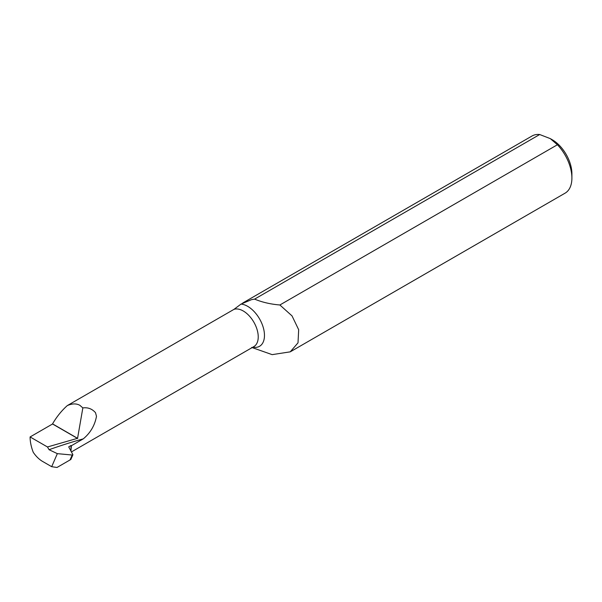 <?xml version="1.0" encoding="UTF-8"?>
<svg xmlns="http://www.w3.org/2000/svg" width="602" height="602" viewBox="0 0 602 602"><rect width="100%" height="100%" fill="white"/><g stroke="black" fill="none" stroke-linecap="round" stroke-linejoin="round"><path stroke-width="0.9" d="M79.885 405.327L82.843 407.9C87.952 407.261 92.174 408.863 95.507 412.701L96.493 416.313C94.807 425.433 90.39 432.951 83.257 438.873A307.411 161.336 -4.2 0 0 49.086 449.717L57.333 453.645L51.689 466.693L42.569 461.425A21.168 12.221 -120 0 1 33.245 452.283A33.02 19.061 -120 0 1 30.1 436.947L52.547 423.989A33.02 19.061 60 0 1 52.547 423.868C56.731 416.719 61.645 410.624 67.304 405.59C72.18 403.468 76.371 403.378 79.885 405.327M70.931 451.018L71.405 445.713L83.257 438.873M71.42 451.929L253.848 346.601A21.168 12.221 -120 0 0 257.099 329.648A21.168 12.221 -120 0 0 243.268 310.993A21.168 12.221 -120 0 0 233.945 309.375L67.304 405.59M251.674 347.429L272.142 354.638L290.247 351.839L298.013 342.824L298.675 329.715L292.03 315.899L279.877 304.981C270.576 304.213 262.148 302.257 254.601 299.119L251.546 299.645L241.018 304.085A23.749 13.711 60 0 1 247.678 306.343A23.749 13.711 60 0 1 264.263 332.266A23.749 13.711 60 0 1 252.878 347.166M550.303 138.626L552.297 139.777A27.722 16.006 60 0 1 571.9 173.737L571.9 178.057A33.02 19.061 -120 0 0 557.414 144.751L550.303 138.626L539.693 134.524A33.02 19.061 -120 0 0 532.048 135.984L242.696 303.039M290.247 351.839L565.06 193.174A33.02 19.061 -120 0 0 571.9 178.057M71.006 450.973L71.006 445.518L68.711 446.85L72.872 454.645M233.945 309.375L241.018 304.085M254.601 299.119L539.693 134.524M557.414 144.751L279.877 304.981M52.547 423.868L77.568 438.316L82.843 407.9M30.1 436.947L47.468 446.97L77.568 438.316M52.547 423.989L77.673 438.497M47.468 446.97L49.086 449.717M70.028 459.951L72.195 455.037L72.752 454.946L70.735 459.544L56.994 467.476L51.689 466.693M72.195 455.037L57.333 453.645M71.405 445.713L71.006 445.518M70.84 459.484L72.88 454.811"/></g></svg>

